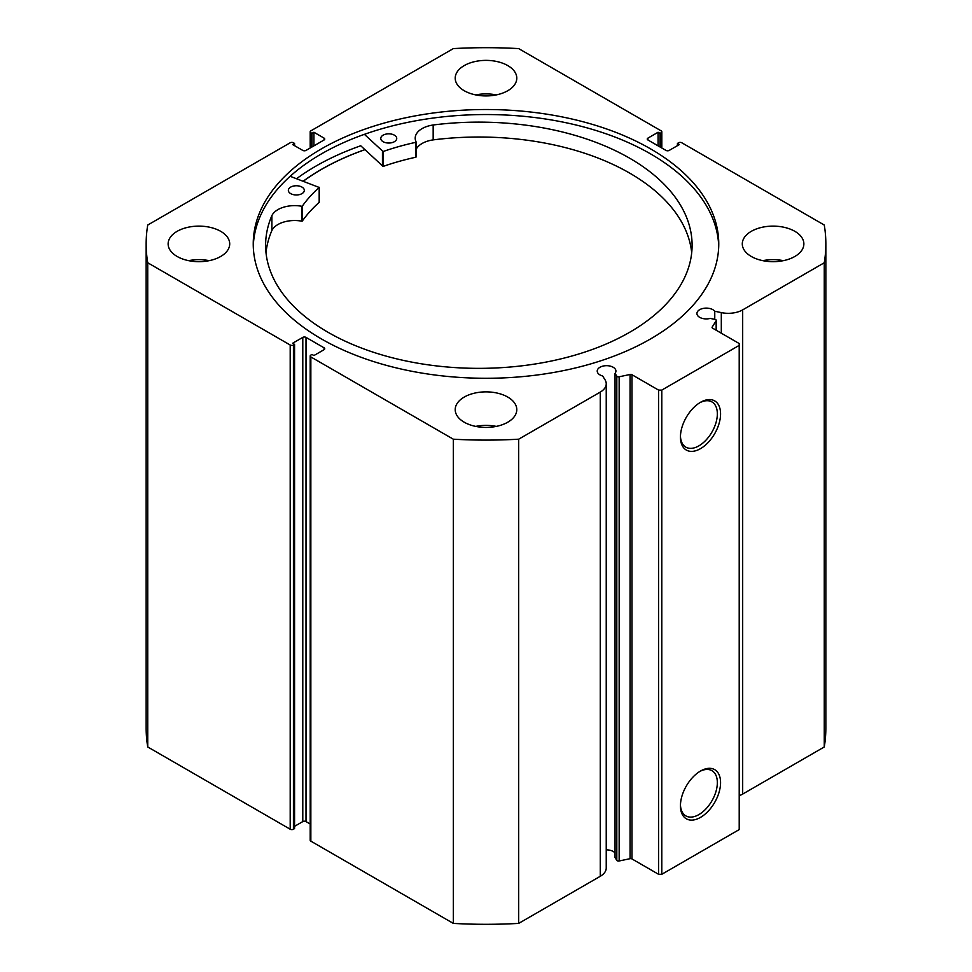 <?xml version="1.0" encoding="UTF-8"?>
<svg xmlns="http://www.w3.org/2000/svg" width="972" height="972" viewBox="0 0 972 972"><rect width="100%" height="100%" fill="white"/><g stroke="black" fill="none" stroke-linecap="round" stroke-linejoin="round"><path stroke-width="1.46" d="M290.166 176.297L319.18 187.45A198.434 114.562 0 0 0 302.341 206.113L301.77 206.271A23.571 13.608 0 0 0 271.881 215.638L271.868 230.534A213.245 123.116 0 0 0 266 252.696M290.616 193.574A7.983 4.605 180 0 1 288.356 190.366A7.983 4.605 180 0 1 293.337 186.089A7.983 4.605 180 0 1 302.061 187.146A7.983 4.605 180 0 1 304.321 190.366A7.983 4.605 180 0 1 299.34 194.631A7.983 4.605 180 0 1 290.616 193.574M383.029 141.645A7.983 4.605 180 0 1 380.769 138.437A7.983 4.605 180 0 1 385.75 134.16A7.983 4.605 180 0 1 394.474 135.217A7.983 4.605 180 0 1 396.734 138.437A7.983 4.605 180 0 1 391.752 142.702A7.983 4.605 180 0 1 383.029 141.645M319.18 202.067L319.18 202.346A198.434 114.562 0 0 0 302.341 221.009L301.77 221.166A23.571 13.608 0 0 0 271.881 230.534L271.868 215.638A213.245 123.116 0 0 0 265.611 245.248A213.245 123.116 0 0 0 326.045 331.124A213.245 123.116 0 0 0 559.131 359.3A213.245 123.116 0 0 0 692.1 245.248A213.245 123.116 0 0 0 631.654 159.372A213.245 123.116 0 0 0 433.172 124.987L433.172 124.999A23.571 13.608 0 0 0 415.202 138.218A23.571 13.608 0 0 0 416.138 141.997L415.858 142.313A198.434 114.562 0 0 0 383.09 151.535L364.391 134.343M691.699 252.696A213.245 123.116 0 0 0 631.654 174.267A213.245 123.116 0 0 0 433.172 139.883A23.571 13.608 0 0 0 416.15 149.287M416.138 142.143L415.858 157.221A198.434 114.562 0 0 0 383.09 166.431L360.733 145.764A240.631 138.923 0 0 0 296.594 178.69M433.172 124.999L433.172 139.895M303.325 181.205A232.648 134.318 180 0 1 364.889 149.7M631.97 374.73L631.97 858.932A1.823 1.057 0 0 0 630.063 858.689L619.152 860.985A1.823 1.057 180 0 1 617.232 860.742A1.823 1.057 180 0 1 616.807 860.354L615.045 857.559L615.045 373.357L616.807 376.152A1.823 1.057 0 0 0 617.232 376.541A1.823 1.057 0 0 0 619.152 376.784L630.063 374.487A1.823 1.057 180 0 1 631.97 374.73L658.566 390.088L661.798 390.088L739.206 345.388L739.206 343.529L712.61 328.172A1.823 1.057 180 0 1 712.075 327.43A1.823 1.057 180 0 1 712.184 327.066L712.184 327.795M324.077 349.677L324.077 347.818A2.284 1.312 180 0 1 324.745 348.741A2.284 1.312 180 0 1 324.077 349.677L313.92 355.545L311.976 354.428L310.846 355.084A2.284 1.312 0 0 0 310.177 356.007A2.284 1.312 0 0 0 310.846 356.943L453.329 439.198A339.848 196.21 0 0 0 518.671 439.198L600.271 392.093A20.363 11.761 0 0 0 606.236 383.77A20.363 11.761 0 0 0 605.009 379.748L602.616 375.97A9.356 5.395 180 0 1 599.955 374.9A9.356 5.395 180 0 1 597.221 371.073A9.356 5.395 180 0 1 602.992 366.092A9.356 5.395 180 0 1 613.186 367.258A9.356 5.395 180 0 1 615.92 371.073A9.356 5.395 180 0 1 615.045 373.357M615.045 853.003A9.356 5.395 0 0 0 613.186 851.46A9.356 5.395 0 0 0 606.236 849.88M739.206 795.679A20.363 11.761 0 0 0 742.681 794.075L742.681 309.874A20.363 11.761 180 0 1 721.309 312.607L714.76 311.234A9.356 5.395 0 0 0 712.889 309.691A9.356 5.395 0 0 0 702.707 308.525A9.356 5.395 0 0 0 696.924 313.506A9.356 5.395 0 0 0 699.67 317.334A9.356 5.395 0 0 0 710.228 318.403L715.076 319.423A1.823 1.057 0 0 1 716.267 320.408A1.823 1.057 0 0 1 716.157 320.772L712.184 327.066M700.496 402.299L700.508 402.299A28.382 16.39 -60 0 1 720.568 413.89A28.382 16.39 -60 0 1 700.508 448.651A28.382 16.39 -60 0 1 680.436 437.06A28.382 16.39 -60 0 1 700.508 402.299L700.508 402.299M680.449 436.1A26.11 15.066 120 0 0 685.843 447.144A26.11 15.066 120 0 0 698.892 445.856A26.11 15.066 120 0 0 715.939 422.856A26.11 15.066 120 0 0 711.941 401.934A26.11 15.066 120 0 0 699.682 402.797M700.496 771.039L700.508 771.039A28.382 16.39 -60 0 1 720.568 782.618A28.382 16.39 -60 0 1 700.508 817.391A28.382 16.39 -60 0 1 680.436 805.8A28.382 16.39 -60 0 1 700.508 771.039L700.508 771.039M680.449 804.84A26.11 15.066 120 0 0 685.843 815.885A26.11 15.066 120 0 0 698.892 814.597A26.11 15.066 120 0 0 715.939 791.585A26.11 15.066 120 0 0 711.941 770.674A26.11 15.066 120 0 0 699.682 771.525M718.721 246.414A232.758 134.379 0 0 0 650.584 153.904A232.758 134.379 0 0 0 398.945 124.294A232.758 134.379 0 0 0 253.279 246.414M321.416 338.924A232.758 134.379 0 0 0 575.072 368.048A232.758 134.379 0 0 0 718.758 243.899A232.758 134.379 0 0 0 650.584 148.874A232.758 134.379 0 0 0 396.928 119.75A232.758 134.379 0 0 0 253.242 243.899A232.758 134.379 0 0 0 321.416 338.924M220.693 231.324A30.788 17.775 0 0 0 187.134 227.472A30.788 17.775 0 0 0 168.132 243.899A30.788 17.775 0 0 0 177.147 256.474A30.788 17.775 0 0 0 210.705 260.326A30.788 17.775 0 0 0 229.708 243.899A30.788 17.775 0 0 0 220.693 231.324M209.187 260.666A30.788 17.775 0 0 0 188.653 260.666M507.773 65.586A30.788 17.775 0 0 0 474.215 61.734A30.788 17.775 0 0 0 455.212 78.161A30.788 17.775 0 0 0 464.227 90.724A30.788 17.775 0 0 0 497.786 94.576A30.788 17.775 0 0 0 516.788 78.161A30.788 17.775 0 0 0 507.773 65.586M496.267 94.916A30.788 17.775 0 0 0 475.733 94.916M507.773 397.074A30.788 17.775 0 0 0 474.215 393.223A30.788 17.775 0 0 0 455.212 409.637A30.788 17.775 0 0 0 464.227 422.213A30.788 17.775 0 0 0 497.786 426.064A30.788 17.775 0 0 0 516.788 409.637A30.788 17.775 0 0 0 507.773 397.074M496.267 426.404A30.788 17.775 0 0 0 475.733 426.404M794.853 231.324A30.788 17.775 0 0 0 761.295 227.472A30.788 17.775 0 0 0 742.292 243.899A30.788 17.775 0 0 0 751.307 256.474A30.788 17.775 0 0 0 784.866 260.326A30.788 17.775 0 0 0 803.868 243.899A30.788 17.775 0 0 0 794.853 231.324M783.347 260.666A30.788 17.775 0 0 0 762.813 260.666M742.681 309.874L824.268 262.768A339.848 196.21 0 0 0 825.848 243.899A339.848 196.21 0 0 0 824.268 225.03L681.797 142.775A2.284 1.312 0 0 0 678.565 142.775L677.435 143.431L679.379 144.549L669.21 150.417A2.284 1.312 180 0 1 665.99 150.417L647.923 139.98A2.284 1.312 180 0 1 647.255 139.057A2.284 1.312 180 0 1 647.923 138.121L647.923 139.98M661.154 147.623L661.154 132.727L660.024 133.371L658.08 132.253L647.923 138.121M661.154 132.727A2.284 1.312 0 0 0 661.823 131.791A2.284 1.312 0 0 0 661.154 130.856L518.671 48.6A339.848 196.21 0 0 0 453.329 48.6L310.846 130.856A2.284 1.312 0 0 0 310.177 131.791A2.284 1.312 0 0 0 310.846 132.727L310.846 147.623M324.077 138.121A2.284 1.312 180 0 1 324.745 139.057A2.284 1.312 180 0 1 324.077 139.98L324.077 138.121L313.92 132.253L311.976 133.371L310.846 132.727M146.152 243.899A339.848 196.21 0 0 0 147.732 262.768L290.203 345.024A2.284 1.312 0 0 0 293.435 345.024L293.435 829.225A2.284 1.312 180 0 1 290.203 829.225L147.732 746.97A339.848 196.21 180 0 1 146.152 728.101L146.152 243.899A339.848 196.21 0 0 1 147.732 225.03L290.203 142.775A2.284 1.312 0 0 1 293.435 142.775L294.565 143.431L292.621 144.549L302.79 150.417A2.284 1.312 180 0 0 306.01 150.417L324.077 139.98M302.79 337.381A2.284 1.312 180 0 1 306.01 337.381L306.01 821.583A2.284 1.312 0 0 0 302.79 821.583L302.79 337.381L292.621 343.25L294.565 344.367L293.435 345.024M324.077 347.818L306.01 337.381M606.236 383.77L606.236 867.972A20.363 11.761 180 0 1 600.271 876.294L600.271 392.093M310.846 356.943L310.846 841.144L453.329 923.4A339.848 196.21 180 0 0 518.671 923.4L600.271 876.294M310.846 841.144A2.284 1.312 180 0 1 310.177 840.209L310.177 356.007M306.01 821.583L310.177 824.001M294.565 826.334L302.79 821.583M293.435 829.225L294.565 828.569L294.565 344.367M825.848 243.899L825.848 728.101A339.848 196.21 180 0 1 824.268 746.97L742.681 794.075M661.798 390.088L661.798 874.29L739.206 829.59L739.206 345.388M661.798 874.29L658.566 874.29L658.566 390.088M631.97 858.932L658.566 874.29M147.732 746.97L147.732 262.768M824.268 262.768L824.268 746.97M453.329 439.198L453.329 923.4M518.671 923.4L518.671 439.198M677.435 145.666L677.435 143.431M658.08 145.849L658.08 132.253M660.024 146.966L660.024 133.371M311.976 146.966L311.976 133.371M313.92 145.849L313.92 132.253M294.565 145.666L294.565 143.431M364.828 149.652A232.758 134.379 0 0 0 303.228 181.169M714.76 319.351L714.76 311.234M382.458 151.45L382.458 166.346M383.09 151.535L383.09 166.431M415.858 142.313L415.858 157.221M302.341 206.113L302.341 221.009M319.18 187.45L319.18 202.346M301.77 206.271L301.77 221.166M616.807 860.354L616.807 376.152M290.203 829.225L290.203 345.024M721.309 333.202L721.309 312.607M716.157 330.225L716.157 320.772M619.152 376.784L619.152 860.985M630.063 858.689L630.063 374.487M416.15 142.07L416.15 156.966M319.253 187.304L319.253 202.2M661.823 131.791L661.823 147.999M310.177 147.999L310.177 131.791M716.267 330.286L716.267 320.408"/></g></svg>
